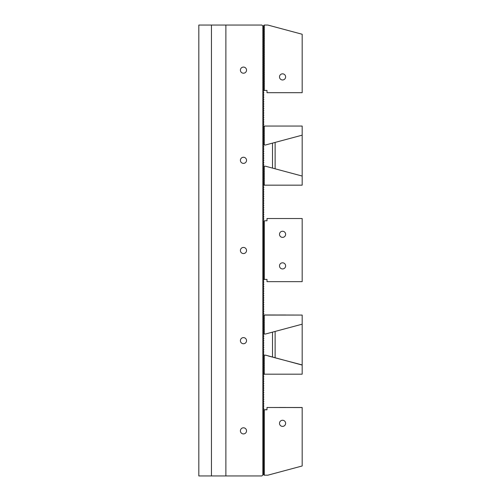 <?xml version="1.0" encoding="UTF-8"?>
<svg xmlns="http://www.w3.org/2000/svg" width="501" height="501" viewBox="0 0 501 501"><rect width="100%" height="100%" fill="white"/><g stroke="black" fill="none" stroke-linecap="round" stroke-linejoin="round"><path stroke-width="0.75" d="M263.758 474.078L262.856 474.979L262.856 26.021L263.758 26.922L263.758 27.687L263.012 28.432L263.758 29.177L263.758 29.941L263.012 30.686L263.758 31.431L263.758 32.196L263.012 32.941L263.758 33.686L263.758 34.45L263.012 35.195L263.758 35.94L263.758 36.705L263.012 37.45L263.758 38.195L263.758 38.959L263.012 39.704L263.758 40.449L263.758 41.214L263.012 41.959L263.758 42.704L263.758 43.468L263.012 44.213L263.758 44.958L263.758 45.723L263.012 46.468L263.758 47.213L263.758 47.977L263.012 48.722L263.758 49.467L263.758 50.232L263.012 50.977L263.758 51.722L263.758 52.486L263.012 53.231L263.758 53.976L263.758 54.741L263.012 55.486L263.758 56.231L263.758 56.995L263.012 57.74L263.758 58.485L263.758 59.25L263.012 59.995L263.758 60.74L263.758 61.504L263.012 62.249L263.758 62.994L263.758 63.759L263.012 64.504L263.758 65.249L263.758 66.013L263.012 66.758L263.758 67.503L263.758 68.268L263.012 69.013L263.758 69.758L263.758 70.522L263.012 71.267L263.758 72.012L263.758 72.777L263.012 73.522L263.758 74.267L263.758 75.031L263.012 75.776L263.758 76.521L263.758 77.286L263.012 78.031L263.758 78.776L263.758 79.54L263.012 80.285L263.758 81.03L263.758 81.795L263.012 82.54L263.758 83.285L263.758 84.049L263.012 84.794L263.758 85.539L263.758 86.304L263.012 87.049L263.758 87.794L263.758 88.558L263.012 89.303L263.758 90.048L263.758 90.813L263.012 91.558L263.758 92.303L263.758 93.067L263.012 93.812L263.758 94.557L263.758 95.322L263.012 96.067L263.758 96.812L263.758 97.576L263.012 98.321L263.758 99.066L263.758 99.831L263.012 100.576L263.758 101.321L263.758 102.085L263.012 102.83L263.758 103.575L263.758 104.34L263.012 105.085L263.758 105.83L263.758 106.594L263.012 107.339L263.758 108.084L263.758 108.849L263.012 109.594L263.758 110.339L263.758 111.103L263.012 111.848L263.758 112.593L263.758 113.358L263.012 114.103L263.758 114.848L263.758 115.612L263.012 116.357L263.758 117.102L263.758 117.867L263.012 118.612L263.758 119.357L263.758 120.121L263.012 120.866L263.758 121.611L263.758 122.376L263.012 123.121L263.758 123.866L263.758 124.63L263.012 125.375L263.758 126.12L263.758 126.885L263.012 127.63L263.758 128.375L263.758 129.139L263.012 129.884L263.758 130.629L263.758 131.394L263.012 132.139L263.758 132.884L263.758 133.648L263.012 134.393L263.758 135.138L263.758 135.903L263.012 136.648L263.758 137.393L263.758 138.157L263.012 138.902L263.758 139.647L263.758 140.412L263.012 141.157L263.758 141.902L263.758 142.666L263.012 143.411L263.758 144.156L263.758 144.921L263.012 145.666L263.758 146.411L263.758 147.175L263.012 147.92L263.758 148.665L263.758 149.43L263.012 150.175L263.758 150.92L263.758 151.684L263.012 152.429L263.758 153.174L263.758 153.939L263.012 154.684L263.758 155.429L263.758 156.193L263.012 156.938L263.758 157.683L263.758 158.448L263.012 159.193L263.758 159.938L263.758 160.702L263.012 161.447L263.758 162.192L263.758 162.957L263.012 163.702L263.758 164.447L263.758 165.211L263.012 165.956L263.758 166.701L263.758 167.466L263.012 168.211L263.758 168.956L263.758 169.72L263.012 170.465L263.758 171.21L263.758 171.975L263.012 172.72L263.758 173.465L263.758 174.229L263.012 174.974L263.758 175.719L263.758 176.484L263.012 177.229L263.758 177.974L263.758 178.738L263.012 179.483L263.758 180.228L263.758 180.993L263.012 181.738L263.758 182.483L263.758 183.247L263.012 183.992L263.758 184.737L263.758 185.502L263.012 186.247L263.758 186.992L263.758 187.756L263.012 188.501L263.758 189.246L263.758 190.011L263.012 190.756L263.758 191.501L263.758 192.265L263.012 193.01L263.758 193.755L263.758 194.52L263.012 195.265L263.758 196.01L263.758 196.774L263.012 197.519L263.758 198.264L263.758 199.029L263.012 199.774L263.758 200.519L263.758 201.283L263.012 202.028L263.758 202.773L263.758 203.538L263.012 204.283L263.758 205.028L263.758 205.792L263.012 206.537L263.758 207.282L263.758 208.047L263.012 208.792L263.758 209.537L263.758 210.301L263.012 211.046L263.758 211.791L263.758 212.556L263.012 213.301L263.758 214.046L263.758 214.81L263.012 215.555L263.758 216.3L263.758 217.065L263.012 217.81L263.758 218.555L263.758 219.319L263.012 220.064L263.758 221.166M263.758 473.313L263.012 472.568L263.758 471.823M263.758 471.059L263.012 470.314L263.758 469.569M263.758 468.804L263.012 468.059L263.758 467.314M263.758 466.55L263.012 465.805L263.758 465.06M263.758 464.295L263.012 463.55L263.758 462.805M263.758 462.041L263.012 461.296L263.758 460.551M263.758 459.786L263.012 459.041L263.758 458.296M263.758 457.532L263.012 456.787L263.758 456.042M263.758 455.277L263.012 454.532L263.758 453.787M263.758 453.023L263.012 452.278L263.758 451.533M263.758 450.768L263.012 450.023L263.758 449.278M263.758 448.514L263.012 447.769L263.758 447.024M263.758 446.259L263.012 445.514L263.758 444.769M263.758 444.005L263.012 443.26L263.758 442.515M263.758 441.75L263.012 441.005L263.758 440.26M263.758 439.496L263.012 438.751L263.758 438.006M263.758 437.241L263.012 436.496L263.758 435.751M263.758 434.987L263.012 434.242L263.758 433.497M263.758 432.732L263.012 431.987L263.758 431.242M263.758 430.478L263.012 429.733L263.758 428.988M263.758 428.223L263.012 427.478L263.758 426.733M263.758 425.969L263.012 425.224L263.758 424.479M263.758 423.714L263.012 422.969L263.758 422.224M263.758 421.46L263.012 420.715L263.758 419.97M263.758 419.205L263.012 418.46L263.758 417.715M263.758 416.951L263.012 416.206L263.758 415.461M263.758 414.696L263.012 413.951L263.758 413.206M263.758 412.442L263.012 411.697L263.758 410.952M263.758 410.187L263.012 409.442L263.758 408.697L263.758 407.933L263.012 407.188L263.758 406.443L263.758 405.678L263.012 404.933L263.758 404.188L263.758 403.424L263.012 402.679L263.758 401.934L263.758 401.169L263.012 400.424L263.758 399.679L263.758 398.915L263.012 398.17L263.758 397.425L263.758 396.66L263.012 395.915L263.758 395.17L263.758 394.406L263.012 393.661L263.758 392.916L263.758 392.151L263.012 391.406L263.758 390.661L263.758 389.897L263.012 389.152L263.758 388.407L263.758 387.642L263.012 386.897L263.758 386.152L263.758 385.388L263.012 384.643L263.758 383.898L263.758 383.133L263.012 382.388L263.758 381.643L263.758 380.879L263.012 380.134L263.758 379.389L263.758 378.624L263.012 377.879L263.758 377.134L263.758 376.37L263.012 375.625L263.758 374.88L263.758 374.115L263.012 373.37L263.758 372.625L263.758 371.861L263.012 371.116L263.758 370.371L263.758 369.606L263.012 368.861L263.758 368.116L263.758 367.352L263.012 366.607L263.758 365.862L263.758 365.097L263.012 364.352L263.758 363.607L263.758 362.843L263.012 362.098L263.758 361.353L263.758 360.588L263.012 359.843L263.758 359.098L263.758 358.334L263.012 357.589L263.758 356.844L263.758 356.079L263.012 355.334L263.758 354.589L263.758 353.825L263.012 353.08L263.758 352.335L263.758 351.57L263.012 350.825L263.758 350.08L263.758 349.316L263.012 348.571L263.758 347.826L263.758 347.061L263.012 346.316L263.758 345.571L263.758 344.807L263.012 344.062L263.758 343.317L263.758 342.552L263.012 341.807L263.758 341.062L263.758 340.298L263.012 339.553L263.758 338.808L263.758 338.043L263.012 337.298L263.758 336.553L263.758 335.789L263.012 335.044L263.758 334.299L263.758 333.534L263.012 332.789L263.758 332.044L263.758 331.28L263.012 330.535L263.758 329.79L263.758 329.025L263.012 328.28L263.758 327.535L263.758 326.771L263.012 326.026L263.758 325.281L263.758 324.516L263.012 323.771L263.758 323.026L263.758 322.262L263.012 321.517L263.758 320.772L263.758 320.007L263.012 319.262L263.758 318.517L263.758 317.753L263.012 317.008L263.758 316.263L263.758 315.498L263.012 314.753L263.758 314.008L263.758 313.244L263.012 312.499L263.758 311.754L263.758 310.989L263.012 310.244L263.758 309.499L263.758 308.735L263.012 307.99L263.758 307.245L263.758 306.48L263.012 305.735L263.758 304.99L263.758 304.226L263.012 303.481L263.758 302.736L263.758 301.971L263.012 301.226L263.758 300.481L263.758 299.717L263.012 298.972L263.758 298.227L263.758 297.462L263.012 296.717L263.758 295.972L263.758 295.208L263.012 294.463L263.758 293.718L263.758 292.953L263.012 292.208L263.758 291.463L263.758 290.699L263.012 289.954L263.758 289.209L263.758 288.444L263.012 287.699L263.758 286.954L263.758 286.19L263.012 285.445L263.758 284.7L263.758 283.935L263.012 283.19L263.758 282.445L263.758 281.681L263.012 280.936L263.758 280.191L263.758 279.426L263.012 278.681L263.758 277.936M263.758 275.682L263.012 276.427L263.758 277.529M263.758 273.427L263.012 274.172L263.758 275.274M263.758 271.173L263.012 271.918L263.758 273.02M263.758 268.918L263.012 269.663L263.758 270.765M263.758 266.664L263.012 267.409L263.758 268.511M263.758 264.409L263.012 265.154L263.758 266.256M263.758 262.155L263.012 262.9L263.758 264.002M263.758 259.9L263.012 260.645L263.758 261.747M263.758 257.646L263.012 258.391L263.758 259.493M263.758 255.391L263.012 256.136L263.758 257.238M263.758 253.137L263.012 253.882L263.758 254.984M263.758 250.882L263.012 251.627L263.758 252.729M263.758 248.628L263.012 249.373L263.758 250.475M263.758 246.373L263.012 247.118L263.758 248.22M263.758 244.119L263.012 244.864L263.758 245.966M263.758 241.864L263.012 242.609L263.758 243.711M263.758 239.61L263.012 240.355L263.758 241.457M263.758 237.355L263.012 238.1L263.758 239.202M263.758 235.101L263.012 235.846L263.758 236.948M263.758 232.846L263.012 233.591L263.758 234.693M263.758 230.592L263.012 231.337L263.758 232.439M263.758 228.337L263.012 229.082L263.758 230.184M263.758 226.083L263.012 226.828L263.758 227.93M263.758 223.828L263.012 224.573L263.758 225.675M263.758 221.574L263.012 222.319L263.758 223.421M243.467 343.749A3.069 3.069 0 0 1 240.812 339.146A3.069 3.069 0 0 1 246.123 339.146A3.069 3.069 0 0 1 243.467 343.749M243.467 163.389A3.069 3.069 0 0 1 240.812 158.786A3.069 3.069 0 0 1 246.123 158.786A3.069 3.069 0 0 1 243.467 163.389M243.467 73.209A3.069 3.069 0 0 0 246.123 68.606A3.069 3.069 0 0 0 240.812 68.606A3.069 3.069 0 0 0 243.467 73.209M225.882 25.05L211.453 25.05L211.453 475.95L225.882 475.95L225.882 25.05L261.885 25.05L262.856 26.021M225.882 475.95L261.885 475.95L262.856 474.979M211.453 25.05L198.828 25.05L198.828 475.95L211.453 475.95M243.467 253.569A3.069 3.069 0 0 0 246.123 248.966A3.069 3.069 0 0 0 240.812 248.966A3.069 3.069 0 0 0 243.467 253.569M243.467 433.929A3.069 3.069 0 0 0 246.123 429.326A3.069 3.069 0 0 0 240.812 429.326A3.069 3.069 0 0 0 243.467 433.929M263.758 34.068L264.14 34.068L263.394 33.323L263.394 32.559L264.14 31.813L263.394 31.068L263.394 30.304L264.14 29.559L263.394 28.814L263.394 28.05L264.14 27.305L263.394 26.559L263.394 25.795L264.296 25.05L264.296 90.43L267.002 90.43L267.002 92.685L302.172 92.685L302.172 34.25L267.847 25.05L264.296 25.05M263.758 88.176L264.14 88.176L263.394 87.431L263.394 86.667L264.14 85.921L263.394 85.176L263.394 84.412L264.14 83.667L263.394 82.922L263.394 82.158L264.14 81.412L263.394 80.667L263.394 79.903L264.14 79.158L263.394 78.413L263.394 77.649L264.14 76.903L263.394 76.158L263.394 75.394L264.14 74.649L263.394 73.904L263.394 73.14L264.14 72.394L263.394 71.649L263.394 70.885L264.14 70.14L263.394 69.395L263.394 68.631L264.14 67.886L263.394 67.14L263.394 66.376L264.14 65.631L263.394 64.886L263.394 64.122L264.14 63.377L263.394 62.631L263.394 61.867L264.14 61.122L263.394 60.377L263.394 59.613L264.14 58.867L263.394 58.122L263.394 57.358L264.14 56.613L263.394 55.868L263.394 55.104L264.14 54.358L263.394 53.613L263.394 52.849L264.14 52.104L263.394 51.359L263.394 50.595L264.14 49.849L263.394 49.104L263.394 48.34L264.14 47.595L263.394 46.85L263.394 46.086L264.14 45.34L263.394 44.595L263.394 43.831L264.14 43.086L263.394 42.341L263.394 41.577L264.14 40.831L263.394 40.086L263.394 39.322L264.14 38.577L263.394 37.832L263.394 37.068L264.14 36.322L263.394 35.577L263.394 34.813L264.14 34.068M264.296 90.43L263.394 89.685L263.394 88.921L264.14 88.176M285.626 76.903A3.069 3.069 0 0 1 281.023 79.559A3.069 3.069 0 0 1 281.023 74.248A3.069 3.069 0 0 1 285.626 76.903M263.344 466.137L264.108 466.137L263.745 466.537M263.344 412.029L264.108 412.029L263.745 412.429M263.301 411.985L264.065 411.985M263.394 474.441L264.14 475.186L267.847 475.186L302.172 465.986L302.172 407.551L267.002 407.501L302.172 407.551M263.394 411.315L264.14 412.06L263.394 412.805M263.394 413.569L264.14 414.314L263.394 415.06M263.72 410.15L264.14 409.699L263.708 410.137M263.394 410.551L263.745 410.175M279.495 407.463L285.626 407.463L279.495 407.463M279.495 407.532L285.626 407.532L279.495 407.532M285.626 423.326A3.069 3.069 -0 0 1 282.558 426.389A3.069 3.069 -0 0 1 279.495 423.326M279.495 423.332A3.069 3.069 -0 0 1 282.558 420.264A3.069 3.069 -0 0 1 285.626 423.332A3.069 3.069 -0 0 1 282.558 426.401A3.069 3.069 -0 0 1 279.495 423.332M264.14 409.774L267.002 409.774M267.002 407.551L267.002 409.805L264.14 409.805M267.002 407.501L302.172 407.501L267.002 407.495M264.296 409.774L267.002 409.73M264.127 414.302L263.745 414.684M263.394 417.314L264.14 416.569L263.394 415.824M264.127 416.556L263.745 416.938M263.394 419.569L264.14 418.823L263.394 418.078M264.127 418.811L263.745 419.193M263.394 421.823L264.14 421.078L263.394 420.333M264.127 421.065L263.745 421.447M263.394 424.078L264.14 423.332L263.394 422.587M264.127 423.32L263.745 423.702M263.394 426.332L264.14 425.587L263.394 424.842M264.127 425.574L263.745 425.956M263.394 428.587L264.14 427.841L263.394 427.096M264.127 427.829L263.745 428.211M263.394 430.841L264.14 430.096L263.394 429.351M264.127 430.083L263.745 430.465M263.394 433.096L264.14 432.35L263.394 431.605M264.127 432.338L263.745 432.72M263.394 435.35L264.14 434.605L263.394 433.86M264.127 434.592L263.745 434.974M263.394 437.605L264.14 436.859L263.394 436.114M264.127 436.847L263.745 437.229M263.394 439.859L264.14 439.114L263.394 438.369M264.127 439.101L263.745 439.483M263.394 442.114L264.14 441.368L263.394 440.623M264.127 441.356L263.745 441.738M263.394 444.368L264.14 443.623L263.394 442.878M264.127 443.61L263.745 443.992M263.394 446.623L264.14 445.877L263.394 445.132M264.127 445.865L263.745 446.247M263.394 448.877L264.14 448.132L263.394 447.387M264.127 448.119L263.745 448.501M263.394 451.132L264.14 450.386L263.394 449.641M264.127 450.374L263.745 450.756M263.394 453.386L264.14 452.641L263.394 451.896M264.127 452.628L263.745 453.01M263.394 455.641L264.14 454.895L263.394 454.15M264.127 454.883L263.745 455.265M263.394 457.895L264.14 457.15L263.394 456.405M264.127 457.137L263.745 457.519M263.394 460.15L264.14 459.404L263.394 458.659M264.127 459.392L263.745 459.774M263.394 462.404L264.14 461.659L263.394 460.914M264.127 461.646L263.745 462.028M263.394 464.659L264.14 463.913L263.394 463.168M264.127 463.901L263.745 464.283M263.394 466.913L264.14 466.168L263.394 465.423M263.394 469.168L264.14 468.422L263.394 467.677M264.127 468.41L263.745 468.792M263.394 471.422L264.14 470.677L263.394 469.932M264.127 470.664L263.745 471.046M263.394 473.677L264.14 472.931L263.394 472.186M264.127 472.919L263.745 473.301M263.72 473.276L264.102 472.894L263.708 473.263M264.296 409.805L264.296 475.186M264.14 409.699L267.002 409.699M263.72 471.021L264.102 470.639L263.708 471.009M263.72 468.767L264.102 468.385L263.708 468.754M264.065 466.137L263.708 466.5M263.72 466.512L264.09 466.137M264.252 126.665A1.127 1.127 0 0 0 264.434 126.052L302.172 126.052L302.172 135.17L265.517 144.989L264.252 144.989L264.252 126.665A1.127 1.127 0 0 1 263.476 127.166M264.252 143.186L263.238 143.186M263.307 123.415L263.307 122.826M263.307 121.161L263.307 120.572M263.307 118.906L263.307 118.317M263.307 116.652L263.307 116.063M263.307 114.397L263.307 113.808M263.307 112.143L263.307 111.554M263.307 109.888L263.307 109.299M265.517 166.226L264.252 166.226L264.252 184.55A1.127 1.127 0 0 1 264.434 185.163L302.172 185.163L302.172 176.045L265.517 166.226M263.282 202.298L263.307 201.734M264.252 168.029L263.194 168.029M263.307 200.068L263.307 199.479M263.307 197.814L263.307 197.225M263.307 195.559L263.307 194.97M263.307 193.305L263.307 192.716M263.307 191.05L263.307 190.461M263.307 188.796L263.307 188.207M263.075 184.055A1.127 1.127 0 0 1 264.252 184.55M263.213 163.902L263.213 163.501M263.213 161.648L263.213 161.247M263.213 159.393L263.213 158.992M263.213 157.139L263.213 156.738M263.213 154.884L263.213 154.483M263.213 152.63L263.213 152.229M263.213 150.375L263.213 149.974M263.213 148.121L263.213 147.72M272.506 143.117L272.506 168.098M275.118 168.799L275.118 142.416M301.615 135.314L302.172 135.314L302.172 175.895L301.615 175.895M265.517 355.247L264.252 355.247L264.252 373.571A1.127 1.127 180 0 1 264.434 374.184L302.172 374.184L302.172 365.066L265.517 355.14L264.252 355.247M272.506 357.031L265.517 355.14M272.776 357.175L268.267 355.967L272.776 357.175M264.252 357.019L263.582 357.019M264.252 356.975L263.626 356.975M263.307 389.446L263.307 388.857M263.307 387.192L263.307 386.603M263.307 384.937L263.307 384.348M263.307 382.683L263.307 382.094M263.307 380.428L263.307 379.839M263.307 378.174L263.307 377.585M263.307 375.919L263.307 375.33M263.357 373.026A1.127 1.127 0 0 1 264.252 373.546M264.252 315.686A1.127 1.127 0 0 0 264.434 315.073L302.172 315.073L302.172 324.191L265.517 334.01L264.252 334.01L264.252 315.655A1.127 1.127 0 0 1 263.758 316.081M302.172 315.073L264.434 314.966A1.127 1.127 0 0 1 264.252 315.58L264.252 315.611A1.127 1.127 180 0 1 263.758 316.031M279.627 315.054L285.758 315.054L279.627 315.054M264.252 332.182L263.62 332.182M263.307 312.793L263.307 312.204M263.307 310.539L263.307 309.95M263.307 308.284L263.307 307.695M263.307 306.03L263.307 305.441M263.307 303.775L263.307 303.186M263.307 301.521L263.307 300.932M263.307 299.266L263.307 298.677M279.627 314.985L285.758 314.985L279.627 314.985M263.213 334.843L263.213 335.244M263.213 337.098L263.213 337.499M263.213 339.352L263.213 339.753M263.213 341.607L263.213 342.008M263.213 343.861L263.213 344.262M263.213 346.116L263.213 346.517M263.213 348.37L263.213 348.771M263.213 350.625L263.213 351.026M263.213 352.879L263.213 353.28M272.506 332.138L272.506 357.088L275.118 357.789M301.615 324.341L302.009 324.235M302.172 324.341L302.172 364.922L275.118 357.82L275.118 331.437M263.282 276.696L263.689 276.696M285.626 234.311A3.069 3.069 0 0 0 281.023 231.656A3.069 3.069 0 0 0 281.023 236.967A3.069 3.069 0 0 0 285.626 234.311M285.626 265.874A3.069 3.069 0 0 1 281.023 268.53A3.069 3.069 0 0 1 281.023 263.219A3.069 3.069 0 0 1 285.626 265.874M267.002 218.53L267.002 220.784L264.296 220.784L264.296 279.401L267.002 279.401L267.002 281.656L302.172 281.656L302.172 218.53L267.002 218.53M263.394 221.53L264.296 220.784M263.394 223.784L264.14 223.039L263.394 221.937M263.394 226.039L264.14 225.293L263.394 224.191M263.394 228.293L264.14 227.548L263.394 226.446M263.394 230.548L264.14 229.802L263.394 228.7M263.394 232.802L264.14 232.057L263.394 230.955M263.394 235.057L264.14 234.311L263.394 233.209M263.394 237.311L264.14 236.566L263.394 235.464M263.394 239.566L264.14 238.82L263.394 237.718M263.394 241.82L264.14 241.075L263.394 239.973M263.394 244.075L264.14 243.329L263.394 242.227M263.394 246.329L264.14 245.584L263.394 244.482M263.394 248.584L264.14 247.838L263.394 246.736M263.394 250.838L264.14 250.093L263.394 248.991M263.394 253.093L264.14 252.347L263.394 251.245M263.394 255.347L264.14 254.602L263.394 253.5M263.394 257.602L264.14 256.856L263.394 255.754M263.394 259.856L264.14 259.111L263.394 258.009M263.394 262.111L264.14 261.365L263.394 260.263M263.394 264.365L264.14 263.62L263.394 262.518M263.394 266.62L264.14 265.874L263.394 264.772M263.394 268.874L264.14 268.129L263.394 267.027M263.394 271.129L264.14 270.383L263.394 269.281M263.394 273.383L264.14 272.638L263.394 271.536M263.394 275.638L264.14 274.892L263.394 273.79M263.394 277.892L264.14 277.147L263.394 276.045M264.296 279.401L263.394 278.299"/></g></svg>
